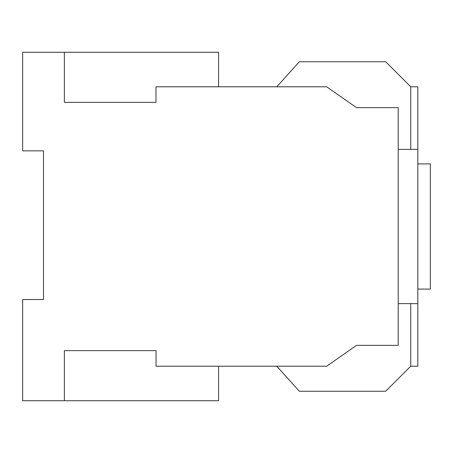 <?xml version="1.0" encoding="UTF-8"?>
<svg xmlns="http://www.w3.org/2000/svg" width="453" height="453" viewBox="0 0 453 453"><rect width="100%" height="100%" fill="white"/><g stroke="black" fill="none" stroke-linecap="round" stroke-linejoin="round"><path stroke-width="0.68" d="M417.83 289.093L430.35 289.093L430.35 163.907L417.83 163.907M410.735 149.382L410.735 86.789L417.83 86.789L417.83 149.382L398.215 149.382L398.215 303.618L417.83 303.618L417.83 366.211L410.735 366.211L410.735 303.618M417.83 149.382L417.83 303.618M218.578 86.789L218.578 52.276L22.65 52.276L22.65 150.843L43.516 150.843L43.516 299.529L22.65 299.529L22.65 400.724L218.578 400.724L218.578 366.211M43.516 150.843L43.516 299.529L43.516 150.843M276.783 366.211L299.337 391.25L385.701 391.25L410.735 366.211M410.735 86.789L385.701 61.75L299.337 61.75L276.783 86.789M64.377 400.724L64.377 350.645L156.059 350.645L156.059 366.211L326.692 366.211L356.488 345.345L398.215 345.345L398.215 107.655L356.488 107.655L326.692 86.789L155.985 86.789L155.985 102.355L64.377 102.355L64.377 52.276"/></g></svg>
